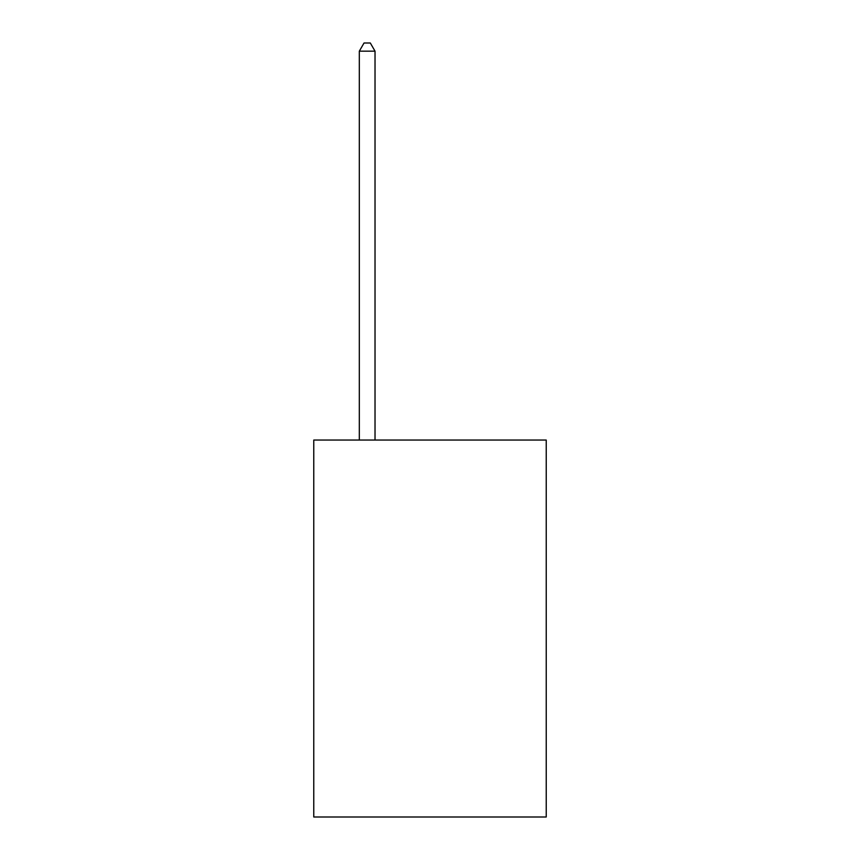 <?xml version="1.0" encoding="UTF-8"?>
<svg xmlns="http://www.w3.org/2000/svg" width="860" height="860" viewBox="0 0 860 860"><rect width="100%" height="100%" fill="white"/><g stroke="black" fill="none" stroke-linecap="round" stroke-linejoin="round"><path stroke-width="1.29" d="M546.229 440.051L546.229 817L313.771 817L313.771 440.051L546.229 440.051M375.024 440.051L375.024 51.17L359.319 51.17L359.319 440.051M359.319 51.17L364.038 43L370.316 43L375.024 51.17"/></g></svg>
